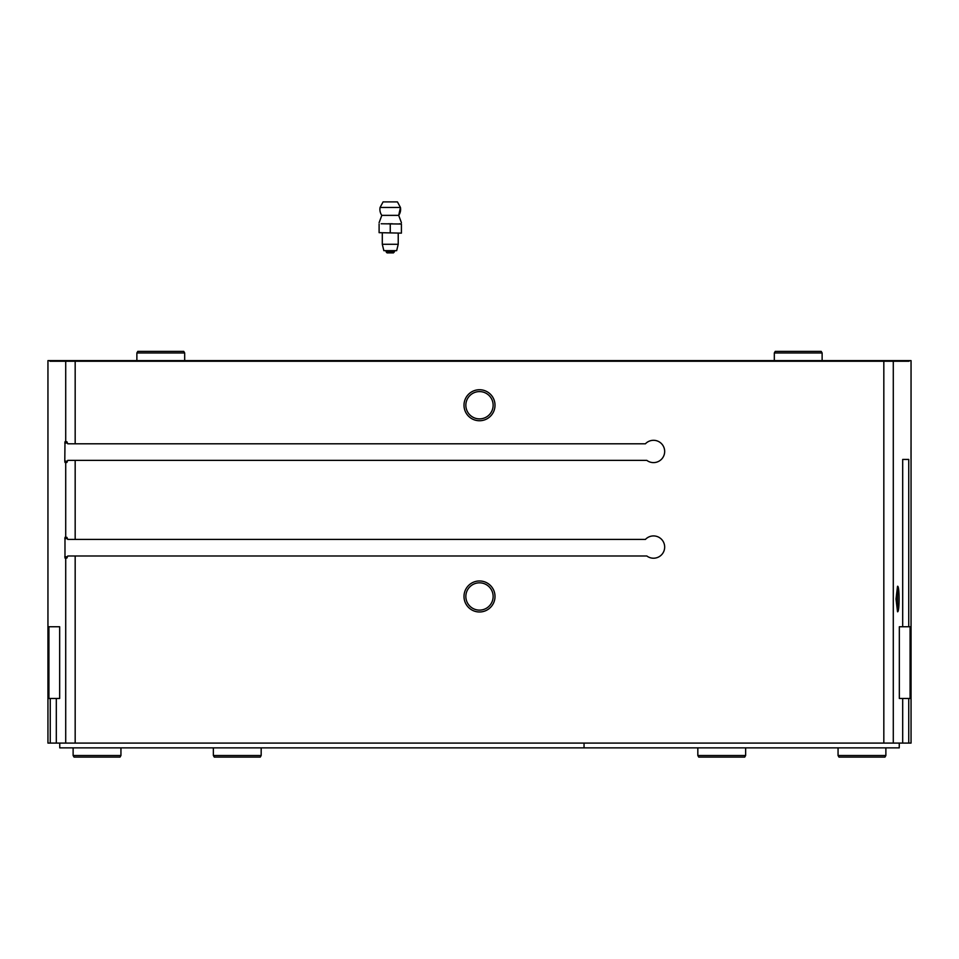 <?xml version="1.0" encoding="UTF-8"?>
<svg xmlns="http://www.w3.org/2000/svg" width="959" height="959" viewBox="0 0 959 959"><rect width="100%" height="100%" fill="white"/><g stroke="black" fill="none" stroke-linecap="round" stroke-linejoin="round"><path stroke-width="1.44" d="M64.984 558.066L66.89 558.066L67.765 555.992L646.834 555.992A11.16 11.16 0 0 0 662.189 554.086A11.16 11.16 0 0 0 660.859 538.67A11.16 11.16 0 0 0 645.407 539.426L67.765 539.426L66.89 537.352L64.984 537.352L64.984 558.066M645.407 539.426L646.054 538.778M67.286 461.171L64.792 461.171L64.984 462.454L66.89 462.454L67.765 460.38L646.834 460.38A11.16 11.16 0 0 0 662.189 458.474A11.16 11.16 0 0 0 660.859 443.058A11.16 11.16 0 0 0 645.407 443.801L646.054 443.166M645.407 443.801L67.765 443.801L66.89 441.727L64.984 441.727L64.792 461.171M648.056 441.727L647.049 442.375M908.748 698.464L899.338 698.464L899.338 626.754L902.695 626.754L902.695 459.421L908.748 459.421L908.748 626.754L910.079 626.754L910.079 698.464L908.748 698.464L908.748 743.081L911.05 743.081L911.05 360.62L909.06 360.62L909.06 361.255L49.94 361.255L49.94 360.62L47.95 360.62L47.95 743.081L50.252 743.081L50.252 698.464L48.921 698.464L48.921 626.754L59.662 626.754L48.921 626.754M908.748 743.081L56.305 743.081L56.305 698.464L59.662 698.464L59.662 626.754M464 405.237A15.5 15.5 0 0 0 487.256 418.663A15.5 15.5 0 0 0 487.256 391.811A15.5 15.5 0 0 0 464 405.237M464 596.474A15.5 15.5 0 0 0 487.256 609.9A15.5 15.5 0 0 0 487.256 583.048A15.5 15.5 0 0 0 464 596.474M911.038 652.156L911.026 632.101M897.528 586.273L896.018 599.015L897.528 611.77C899.626 612.585 899.626 585.469 897.528 586.273L897.528 611.77M911.05 468.987L911.026 447.242M902.695 743.081L902.695 698.464L899.338 698.464M908.748 626.754L899.338 626.754M56.305 743.081L50.252 743.081M909.06 360.62L49.94 360.62M56.305 698.464L50.252 698.464M908.748 459.421L902.695 459.421M465.846 596.474A13.654 13.654 0 0 0 486.321 608.294A13.654 13.654 0 0 0 486.321 584.654A13.654 13.654 0 0 0 465.846 596.474M465.846 405.237A13.654 13.654 0 0 0 486.321 417.057A13.654 13.654 0 0 0 486.321 393.418A13.654 13.654 0 0 0 465.846 405.237M899.254 743.081L899.254 747.864L584.043 747.864L584.043 743.081M884.953 757.107L838.981 757.107L838.058 755.512L885.876 755.512L884.953 757.107M885.876 747.864L885.876 755.512M744.711 757.107L698.739 757.107L697.828 755.512L745.634 755.512L744.711 757.107M745.634 747.864L745.634 755.512M59.746 743.081L59.746 747.864L584.043 747.864M120.019 757.107L74.047 757.107L73.124 755.512L120.942 755.512L120.019 757.107M73.124 747.864L73.124 755.512M260.261 757.107L214.289 757.107L213.366 755.512L261.172 755.512L260.261 757.107M213.366 747.864L213.366 755.512M401.413 233.133L379.105 232.665L401.413 233.133M398.225 233.133L398.225 244.281L382.293 244.281L382.293 233.133M398.225 244.281L396.666 250.659L383.852 250.659L382.293 244.281M393.442 252.888L387.076 252.888L393.442 252.888L395.036 250.659M393.046 252.888L387.472 252.888L393.046 252.888M381.167 223.759L401.413 224.034L401.413 232.665M401.413 224.034L399.34 223.759M390.253 224.034L390.253 232.665M379.105 224.034L379.105 232.665M401.413 222.68L398.704 215.367L400.442 207.456L397.434 201.893L383.085 201.893L380.076 207.456A10.357 10.357 0 0 0 381.814 215.367L398.704 215.367A10.357 10.357 0 0 0 400.442 207.456L380.076 207.456M392.327 223.759L388.191 223.759M160.776 351.378L183.756 351.378L184.679 352.972L136.873 352.972L137.796 351.378L160.776 351.378M798.224 351.378L821.204 351.378L822.127 352.972L774.321 352.972L775.244 351.378L798.224 351.378M67.286 538.622L64.792 538.622M67.286 556.795L64.792 556.795M67.286 443.01L64.792 443.01M65.715 441.727L65.715 361.255M65.715 743.081L65.715 558.066M65.715 537.352L65.715 462.454M75.174 743.081L75.174 555.992M883.826 743.081L883.826 361.255M75.174 443.801L75.174 361.255M75.174 539.426L75.174 460.38M893.285 743.081L893.285 361.255M394.245 251.45L386.273 251.45L385.482 250.659M394.245 252.097L386.273 252.097L387.076 252.888M838.058 747.864L838.058 755.512M697.828 747.864L697.828 755.512M120.942 747.864L120.942 755.512M261.172 747.864L261.172 755.512M386.273 251.45L386.273 252.097M379.105 222.68L381.814 215.367M184.679 360.62L184.679 352.972M136.873 360.62L136.873 352.972M822.127 360.62L822.127 352.972M774.321 360.62L774.321 352.972"/></g></svg>

